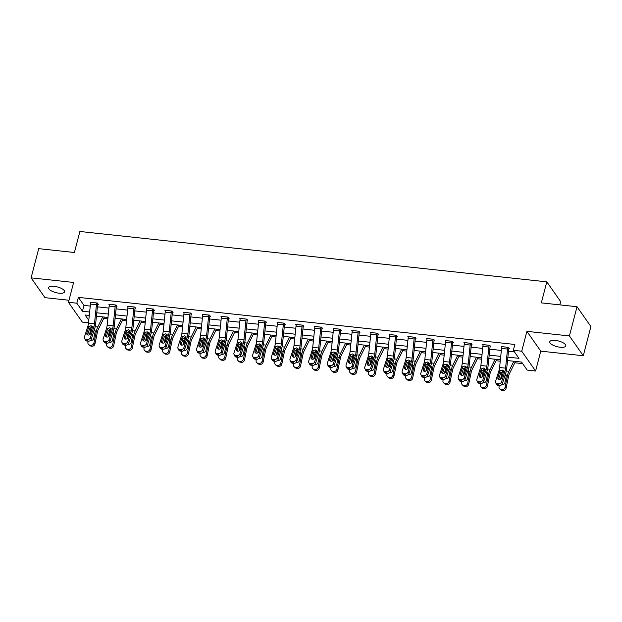 <?xml version="1.0" encoding="UTF-8"?>
<svg xmlns="http://www.w3.org/2000/svg" width="622" height="622" viewBox="0 0 622 622"><rect width="100%" height="100%" fill="white"/><g stroke="black" fill="none" stroke-linecap="round" stroke-linejoin="round"><path stroke-width="0.93" d="M59.004 293.187A8.265 2.939 -165.4 0 0 64.602 291.85A8.265 2.939 -165.4 0 0 54.207 286.338A8.265 2.939 -165.4 0 0 48.609 287.683A8.265 2.939 -165.4 0 0 59.004 293.187M560.189 347.255A8.265 2.939 -165.4 0 0 565.787 345.918A8.265 2.939 -165.4 0 0 555.384 340.405A8.265 2.939 -165.4 0 0 549.786 341.75A8.265 2.939 -165.4 0 0 560.189 347.255M88.518 322.779L82.329 322.11L68.451 302.308L76.833 303.209L82.462 311.241L89.638 312.019M559.839 304.873L560.679 301.654L546.808 281.844L79.88 231.477L74.407 252.501L38.712 248.652L31.1 277.863L44.978 297.666L68.988 300.255M546.808 281.844L541.327 302.875L577.022 306.724L590.9 326.534L583.288 355.737L569.418 335.934L526.888 331.347L521.718 351.205L535.596 371.015L527.207 370.106L521.586 362.082L507.529 360.566M526.888 331.347L540.767 351.15L583.288 355.737M540.767 351.15L535.596 371.015M103.719 318.417L107.824 318.861M122.402 320.431L126.507 320.874M141.085 322.445L145.198 322.888M159.776 324.466L163.881 324.909M178.46 326.48L182.573 326.923M197.151 328.494L201.256 328.937M215.834 330.507L219.947 330.951M234.517 332.529L238.63 332.972M253.208 334.543L257.314 334.986M271.892 336.556L276.005 337M290.583 338.578L294.688 339.021M309.266 340.592L313.379 341.035M327.957 342.605L332.062 343.049M346.641 344.619L350.746 345.062M365.324 346.641L369.437 347.084M384.015 348.654L388.12 349.097M402.698 350.668L406.811 351.111M421.389 352.682L425.495 353.125M440.073 354.703L444.178 355.146M458.756 356.717L462.869 357.16M477.447 358.731L481.552 359.174M496.131 360.752L500.243 361.195M514.822 362.766L522.659 363.613M577.022 306.724L569.418 335.934M507.886 357.137L518.958 358.334L513.337 350.303L514.853 344.464L78.356 297.37L83.986 305.402L90.252 306.078M97.397 306.848L108.936 308.092M116.089 308.862L127.627 310.106M134.772 310.883L146.31 312.127M153.455 312.897L165.001 314.141M172.146 314.911L183.684 316.155M190.83 316.925L202.375 318.176M209.521 318.946L221.059 320.19M228.204 320.96L239.742 322.204M246.887 322.973L258.433 324.217M265.578 324.987L277.117 326.239M284.262 327.009L295.808 328.253M302.953 329.022L314.491 330.266M321.636 331.036L333.174 332.28M340.327 333.058L351.865 334.302M359.011 335.071L370.549 336.315M377.694 337.085L389.24 338.329M396.385 339.099L407.923 340.351M415.068 341.12L426.606 342.364M433.759 343.134L445.298 344.378M452.443 345.148L463.981 346.392M471.126 347.169L482.672 348.413M489.817 349.183L501.355 350.427M508.501 351.197L514.41 351.834M508.812 348.631L509.41 348.701L508.469 347.356L501.285 346.586L501.744 347.239M490.12 346.617L490.719 346.679L489.786 345.342L482.594 344.565L483.061 345.226M471.437 344.604L472.036 344.666L471.095 343.328L463.911 342.551L464.37 343.212M452.746 342.582L453.345 342.652L452.412 341.315L445.228 340.537L445.686 341.198M434.063 340.568L434.661 340.631L433.721 339.293L426.536 338.523L426.995 339.177M414.439 337.217L414.431 337.241A4.517 1.625 96.2 0 0 414.12 338.99L412.145 358.078A6.461 2.325 -83.8 0 1 411.492 361.289L408.125 371.832L408.957 373.527L412.324 362.984A9.688 3.491 -83.8 0 0 413.303 358.163L415.278 339.076A1.291 0.466 96.2 0 1 415.372 338.578L415.978 338.617L415.037 337.279L407.853 336.502L408.312 337.163M396.688 336.541L397.287 336.603L396.354 335.266L389.162 334.488L389.629 335.149M378.005 334.519L378.604 334.589L377.663 333.252L370.479 332.475L370.937 333.128M359.314 332.506L359.913 332.568L358.98 331.231L351.788 330.461L352.254 331.114M340.631 330.492L341.229 330.554L340.288 329.217L333.104 328.439L333.563 329.1M321.947 328.47L322.546 328.54L321.605 327.203L314.421 326.426L314.88 327.086M302.323 325.119L302.315 325.143A4.517 1.625 96.2 0 0 302.004 326.892L300.022 345.98A6.461 2.325 -83.8 0 1 299.369 349.199L296.002 359.734L296.842 361.429L300.208 350.886A9.688 3.491 -83.8 0 0 301.188 346.065L303.163 326.985A1.291 0.466 96.2 0 1 303.248 326.48L303.855 326.527L302.922 325.182L295.73 324.412L296.189 325.065M283.632 323.106L283.624 323.129A4.517 1.625 96.2 0 0 283.313 324.878L281.338 343.966A6.461 2.325 -83.8 0 1 280.685 347.177L277.319 357.72L278.151 359.415L281.517 348.872A9.688 3.491 -83.8 0 0 282.497 344.052L284.472 324.964A1.291 0.466 96.2 0 1 284.565 324.466L285.171 324.505L284.231 323.168L277.047 322.39L277.505 323.051M265.882 322.429L266.48 322.491L265.547 321.154L258.355 320.377L258.822 321.038M247.198 320.408L247.797 320.478L246.856 319.14L239.672 318.363L240.131 319.016M228.515 318.394L229.114 318.456L228.173 317.119L220.989 316.349L221.448 317.002M209.824 316.38L210.423 316.442L209.49 315.105L202.298 314.328L202.756 314.989M190.2 313.022L190.192 313.045A4.517 1.625 96.2 0 0 189.881 314.802L187.906 333.89A6.461 2.325 -83.8 0 1 187.253 337.101L183.887 347.636L184.718 349.331L188.085 338.796A9.688 3.491 -83.8 0 0 189.065 333.975L191.04 314.887A1.291 0.466 96.2 0 1 191.133 314.39L191.739 314.429L190.798 313.091L183.614 312.314L184.073 312.975M171.516 311.008L171.509 311.031A4.517 1.625 96.2 0 0 171.198 312.78L169.215 331.868A6.461 2.325 -83.8 0 1 168.57 335.087L165.195 345.622L166.035 347.317L169.402 336.774A9.688 3.491 -83.8 0 0 170.381 331.954L172.356 312.874A1.291 0.466 96.2 0 1 172.442 312.368L173.048 312.415L172.115 311.07L164.923 310.3L165.39 310.953M152.825 308.994L152.818 309.017A4.517 1.625 96.2 0 0 152.507 310.767L150.532 329.854A6.461 2.325 -83.8 0 1 149.879 333.065L146.512 343.608L147.344 345.303L150.718 334.76A9.688 3.491 -83.8 0 0 151.69 329.94L153.673 310.852A1.291 0.466 96.2 0 1 153.758 310.355L154.365 310.394L153.424 309.056L146.24 308.279L146.699 308.94M135.075 308.318L135.674 308.38L134.741 307.043L127.549 306.265L128.015 306.926M116.392 306.296L116.99 306.366L116.05 305.029L108.866 304.251L109.324 304.904M97.708 304.282L98.307 304.345L97.366 303.007L90.182 302.238L90.641 302.891M68.451 302.308L73.621 282.45L31.1 277.863M78.356 297.37L76.833 303.209M513.337 350.303L521.718 351.205M89.28 315.44L85.09 314.989L88.783 320.268M500.383 359.788L488.845 358.544M481.7 357.774L470.162 356.53M463.017 355.761L451.471 354.517M444.326 353.747L432.788 352.495M425.642 351.725L414.096 350.481M406.951 349.712L395.413 348.468M388.268 347.698L376.73 346.454M369.577 345.676L358.039 344.433M350.894 343.663L339.355 342.419M332.21 341.649L320.664 340.405M313.519 339.635L301.981 338.391M294.836 337.614L283.298 336.37M276.145 335.6L264.607 334.356M257.461 333.586L245.923 332.342M238.778 331.573L227.232 330.321M220.087 329.551L208.549 328.307M201.404 327.537L189.858 326.293M182.713 325.524L171.174 324.28M164.029 323.502L152.491 322.258M145.346 321.488L133.8 320.244M126.655 319.475L115.117 318.231M107.971 317.461L96.426 316.209M96.783 312.788L108.321 314.032M115.467 314.802L127.012 316.046M134.158 316.816L145.696 318.067M152.841 318.837L164.387 320.081M171.532 320.851L183.07 322.095M190.215 322.865L201.753 324.109M208.906 324.886L220.445 326.13M227.59 326.9L239.128 328.144M246.273 328.914L257.819 330.158M264.964 330.927L276.502 332.179M283.648 332.949L295.186 334.193M302.339 334.963L313.877 336.207M321.022 336.976L332.56 338.22M339.705 338.998L351.251 340.242M358.396 341.012L369.935 342.255M377.08 343.025L388.626 344.269M395.771 345.039L407.309 346.283M414.454 347.06L425.992 348.304M433.137 349.074L444.683 350.318M451.829 351.088L463.367 352.332M470.512 353.102L482.058 354.353M489.203 355.123L500.741 356.367M83.986 305.402L82.462 311.241M501.884 346.648L507.863 347.317A4.517 1.625 96.2 0 0 507.552 349.066L505.577 368.154A6.461 2.325 -83.8 0 1 504.924 371.373L501.557 381.908L502.389 383.603A2.581 2.091 153.8 0 1 499.295 385.531L498.463 383.836A2.581 2.091 -26.2 0 0 501.557 381.908M508.959 348.056L508.804 348.654A1.291 0.466 96.2 0 0 508.71 349.16L506.736 368.24A9.688 3.491 -83.8 0 1 505.756 373.06L502.389 383.603M501.876 346.672A4.517 1.625 96.2 0 0 501.565 348.421L499.59 367.509A6.461 2.325 -83.8 0 1 498.937 370.72L495.571 381.263A2.581 2.091 -26.2 0 0 495.648 382.662A2.581 2.091 -26.2 0 0 497.266 383.704L498.463 383.836M503.182 371.241L500.741 372.866L499.754 371.653L497.903 377.445L498.735 379.14L500.741 372.866M497.266 383.704L498.098 385.399L499.295 385.531M498.098 385.399A2.581 2.091 153.8 0 1 496.48 384.357L495.648 382.662M499.754 371.653L500.228 370.86L502.211 370.043L503.633 371.233L501.736 377.865A2.068 1.679 153.8 0 1 499.256 379.404A2.068 1.679 153.8 0 1 497.965 378.573A2.068 1.679 153.8 0 1 497.903 377.445M503.346 370.642L503.633 371.233L504.924 371.373M502.599 371.264A9.688 3.491 96.2 0 0 501.503 374.887L500.624 379.125M499.287 385.531L499.038 386.721A2.581 2.325 -46.8 0 0 500.928 389.434L501.954 390.398A2.581 2.325 133.2 0 1 500.694 389.831L499.668 388.867M507.847 360.597L507.443 361.405M513.834 361.242L508.874 371.295A9.688 3.491 96.2 0 0 507.49 375.532L505.033 387.374L506.059 388.33A2.581 2.325 133.2 0 1 503.151 390.523L501.954 390.398M515.482 361.421L509.441 373.666A6.461 2.325 96.2 0 0 508.516 376.497L506.059 388.33M505.507 373.845L506.378 375.416L504.87 382.841A2.068 1.858 133.2 0 1 501.938 384.419M503.151 390.523L502.125 389.566L500.928 389.434M502.125 389.566A2.581 2.325 -46.8 0 0 505.033 387.374M502.452 375.61L502.615 375.012L501.503 374.887M506.378 375.307L505.08 375.183M489.187 345.28L489.18 345.303A4.517 1.625 96.2 0 0 488.869 347.053L486.886 366.14A6.461 2.325 -83.8 0 1 486.241 369.351L482.866 379.894L483.706 381.589A2.581 2.091 153.8 0 1 480.612 383.51L480.355 384.707A2.581 2.325 -46.8 0 0 482.244 387.42L483.263 388.377A2.581 2.325 133.2 0 1 482.011 387.809L480.985 386.853M490.276 346.042L490.12 346.641A1.291 0.466 96.2 0 0 490.027 347.138L488.052 366.226A9.688 3.491 -83.8 0 1 487.073 371.046L483.706 381.589M483.193 344.635L483.193 344.658A4.517 1.625 96.2 0 0 482.874 346.407L480.899 365.495A6.461 2.325 -83.8 0 1 480.246 368.706L476.88 379.249A2.581 2.091 -26.2 0 0 476.957 380.648A2.581 2.091 -26.2 0 0 478.582 381.69L479.78 381.822A2.581 2.091 -26.2 0 0 482.866 379.894M484.491 369.227L482.058 370.844L481.07 369.639L479.212 375.431L480.052 377.126L482.058 370.844M478.582 381.69L479.414 383.385L480.612 383.51L479.78 381.822M479.414 383.385A2.581 2.091 153.8 0 1 477.797 382.343L476.957 380.648M481.07 369.639L481.537 368.846L483.519 368.03L484.95 369.211L483.045 375.843A2.068 1.679 153.8 0 1 480.573 377.383A2.068 1.679 153.8 0 1 479.274 376.551A2.068 1.679 153.8 0 1 479.212 375.431M484.662 368.628L484.95 369.211L486.241 369.351M470.496 343.266L470.489 343.29A4.517 1.625 96.2 0 0 470.178 345.039L468.203 364.127A6.461 2.325 -83.8 0 1 467.55 367.338L464.183 377.881L465.015 379.568A2.581 2.091 153.8 0 1 461.928 381.496L461.672 382.693A2.581 2.325 -46.8 0 0 463.553 385.407L464.58 386.363A2.581 2.325 133.2 0 1 463.32 385.796L462.294 384.831M471.585 344.028L471.429 344.627A1.291 0.466 96.2 0 0 471.344 345.124L469.361 364.212A9.688 3.491 -83.8 0 1 468.389 369.033L465.015 379.568M464.51 342.621L464.502 342.644A4.517 1.625 96.2 0 0 464.191 344.394L462.216 363.481A6.461 2.325 -83.8 0 1 461.563 366.692L458.196 377.235A2.581 2.091 -26.2 0 0 458.274 378.635A2.581 2.091 -26.2 0 0 459.891 379.677L461.089 379.801A2.581 2.091 -26.2 0 0 464.183 377.881M465.808 367.205L463.367 368.83L462.379 367.618L460.529 373.418L461.361 375.113L463.367 368.83M459.891 379.677L460.723 381.364L461.928 381.496L461.089 379.801M460.723 381.364A2.581 2.091 153.8 0 1 459.106 380.322L458.274 378.635M462.379 367.618L462.854 366.832L464.836 366.016L466.259 367.198L464.362 373.83A2.068 1.679 153.8 0 1 461.889 375.369A2.068 1.679 153.8 0 1 460.591 374.537A2.068 1.679 153.8 0 1 460.529 373.418M465.971 366.615L466.259 367.198L467.55 367.338M483.916 369.25A9.688 3.491 96.2 0 0 482.812 372.873L481.933 377.111M489.156 358.583L488.76 359.392M495.151 359.228L490.19 369.281A9.688 3.491 96.2 0 0 488.806 373.519L486.342 385.352L487.368 386.316A2.581 2.325 133.2 0 1 484.468 388.509L483.263 388.377M496.799 359.407L490.75 371.653A6.461 2.325 96.2 0 0 489.833 374.483L487.368 386.316M486.824 371.832L487.695 373.402L486.186 380.827A2.068 1.858 133.2 0 1 483.255 382.406M484.468 388.509L483.442 387.545L482.244 387.42M483.442 387.545A2.581 2.325 -46.8 0 0 486.342 385.352M483.768 373.597L483.924 372.99L482.812 372.873M487.695 373.293L486.396 373.161M465.233 367.229A9.688 3.491 96.2 0 0 464.129 370.86L463.25 375.097M470.473 356.562L470.069 357.37M476.46 357.207L471.499 367.26A9.688 3.491 96.2 0 0 470.115 371.505L467.658 383.339L468.685 384.303A2.581 2.325 133.2 0 1 465.777 386.495L464.58 386.363M478.108 357.386L472.067 369.639A6.461 2.325 96.2 0 0 471.142 372.461L468.685 384.303M468.133 369.81L469.004 371.381L467.495 378.806A2.068 1.858 133.2 0 1 464.572 380.384M465.777 386.495L464.751 385.531L463.553 385.407M464.751 385.531A2.581 2.325 -46.8 0 0 467.658 383.339M465.085 371.575L465.24 370.976L464.129 370.86M469.004 371.28L467.713 371.147M451.813 341.245L451.805 341.268A4.517 1.625 96.2 0 0 451.494 343.025L449.519 362.105A6.461 2.325 -83.8 0 1 448.866 365.324L445.5 375.859L446.332 377.554A2.581 2.091 153.8 0 1 443.237 379.482L442.405 377.787A2.581 2.091 -26.2 0 0 445.5 375.859M452.902 342.007L452.746 342.605A1.291 0.466 96.2 0 0 452.653 343.111L450.678 362.198A9.688 3.491 -83.8 0 1 449.698 367.019L446.332 377.554M445.826 340.599L445.818 340.623A4.517 1.625 96.2 0 0 445.507 342.38L443.525 361.46A6.461 2.325 -83.8 0 1 442.872 364.679L439.505 375.214A2.581 2.091 -26.2 0 0 439.583 376.613A2.581 2.091 -26.2 0 0 441.208 377.655L442.405 377.787M447.125 365.192L444.683 366.817L443.696 365.604L441.845 371.404L442.677 373.091L444.683 366.817M441.208 377.655L442.04 379.35L443.237 379.482M442.04 379.35A2.581 2.091 153.8 0 1 440.423 378.308L439.583 376.613M443.696 365.604L444.162 364.819L446.145 364.002L447.576 365.184L445.679 371.816A2.068 1.679 153.8 0 1 443.198 373.355A2.068 1.679 153.8 0 1 441.908 372.524A2.068 1.679 153.8 0 1 441.845 371.404M447.288 364.593L447.576 365.184L448.866 365.324M433.122 339.231L433.122 339.254A4.517 1.625 96.2 0 0 432.811 341.004L430.828 360.091A6.461 2.325 -83.8 0 1 430.175 363.302L426.809 373.845L427.648 375.54A2.581 2.091 153.8 0 1 424.554 377.468L424.297 378.658A2.581 2.325 -46.8 0 0 426.179 381.372L427.205 382.336A2.581 2.325 133.2 0 1 425.953 381.768L424.927 380.804M434.21 339.993L434.055 340.592A1.291 0.466 96.2 0 0 433.969 341.097L431.987 360.177A9.688 3.491 -83.8 0 1 431.015 364.997L427.648 375.54M433.122 339.254L427.127 338.609A4.517 1.625 96.2 0 0 426.816 340.358L424.842 359.446A6.461 2.325 -83.8 0 1 424.188 362.657L420.822 373.2A2.581 2.091 -26.2 0 0 420.9 374.599A2.581 2.091 -26.2 0 0 422.517 375.641L423.714 375.774A2.581 2.091 -26.2 0 0 426.809 373.845M428.434 363.178L426 364.803L425.005 363.59L423.154 369.382L423.986 371.077L426 364.803M422.517 375.641L423.357 377.336L424.554 377.468L423.714 375.774M423.357 377.336A2.581 2.091 153.8 0 1 421.732 376.294L420.9 374.599M425.005 363.59L425.479 362.797L427.462 361.981L428.885 363.17L426.987 369.795A2.068 1.679 153.8 0 1 424.515 371.342A2.068 1.679 153.8 0 1 423.217 370.502A2.068 1.679 153.8 0 1 423.154 369.382M428.597 362.579L428.885 363.17L430.175 363.302M415.372 338.578L415.527 337.979M414.431 337.241L408.444 336.595A4.517 1.625 96.2 0 0 408.133 338.345L406.15 357.432A6.461 2.325 -83.8 0 1 405.505 360.643L402.131 371.186A2.581 2.091 -26.2 0 0 402.216 372.586A2.581 2.091 -26.2 0 0 403.833 373.628L405.031 373.752A2.581 2.091 -26.2 0 0 408.125 371.832M409.75 361.164L407.309 362.781L406.322 361.569L404.471 367.369L405.303 369.064L407.309 362.781M403.833 373.628L404.665 375.323L405.863 375.447L405.606 376.644A2.581 2.325 -46.8 0 0 407.496 379.358L408.522 380.314A2.581 2.325 133.2 0 1 407.262 379.747L406.236 378.79M404.665 375.323A2.581 2.091 153.8 0 1 403.048 374.281L402.216 372.586M408.957 373.527A2.581 2.091 153.8 0 1 405.863 375.447L405.031 373.752M406.322 361.569L406.796 360.783L408.778 359.967L410.201 361.149L408.304 367.781A2.068 1.679 153.8 0 1 405.824 369.32A2.068 1.679 153.8 0 1 404.533 368.488A2.068 1.679 153.8 0 1 404.471 367.369M409.914 360.566L410.201 361.149L411.492 361.289M446.542 365.215A9.688 3.491 96.2 0 0 445.445 368.838L444.559 373.076M443.229 379.482L442.981 380.68A2.581 2.325 -46.8 0 0 444.87 383.385L445.896 384.349A2.581 2.325 133.2 0 1 444.637 383.782L443.61 382.818M451.782 354.548L451.385 355.356M457.776 355.193L452.816 365.246A9.688 3.491 96.2 0 0 451.432 369.491L448.967 381.325L449.994 382.281A2.581 2.325 133.2 0 1 447.094 384.482L445.896 384.349M459.425 355.372L453.376 367.618A6.461 2.325 96.2 0 0 452.458 370.448L449.994 382.281M449.449 367.796L450.32 369.367L448.812 376.792A2.068 1.858 133.2 0 1 445.881 378.37M447.094 384.482L446.067 383.517L444.87 383.385M446.067 383.517A2.581 2.325 -46.8 0 0 448.967 381.325M446.394 369.561L446.557 368.963L445.445 368.838M450.32 369.266L449.022 369.134M427.858 363.201A9.688 3.491 96.2 0 0 426.754 366.825L425.876 371.062M433.099 352.534L432.702 353.343M439.085 353.179L434.125 363.232A9.688 3.491 96.2 0 0 432.749 367.47L430.284 379.303L431.31 380.267A2.581 2.325 133.2 0 1 428.402 382.46L427.205 382.336M440.734 353.358L434.692 365.604A6.461 2.325 96.2 0 0 433.767 368.434L431.31 380.267M430.766 365.783L431.637 367.353L430.121 374.778A2.068 1.858 133.2 0 1 427.197 376.357M428.402 382.46L427.376 381.504L426.179 381.372M427.376 381.504A2.581 2.325 -46.8 0 0 430.284 379.303M427.711 367.548L427.866 366.949L426.754 366.825M431.637 367.244L430.338 367.112M409.167 361.188A9.688 3.491 96.2 0 0 408.071 364.811L407.185 369.048M414.415 350.52L414.011 351.329M420.402 351.166L415.442 361.211A9.688 3.491 96.2 0 0 414.058 365.456L411.601 377.29L412.627 378.254A2.581 2.325 133.2 0 1 409.719 380.446L408.522 380.314M422.05 351.337L416.009 363.59A6.461 2.325 96.2 0 0 415.084 366.42L412.627 378.254M412.075 363.769L412.946 365.339L411.437 372.757A2.068 1.858 133.2 0 1 408.506 374.343M409.719 380.446L408.693 379.482L407.496 379.358M408.693 379.482A2.581 2.325 -46.8 0 0 411.601 377.29M409.019 365.526L409.183 364.927L408.071 364.811M412.946 365.231L411.647 365.098M395.755 335.196L395.748 335.219A4.517 1.625 96.2 0 0 395.437 336.976L393.454 356.064A6.461 2.325 -83.8 0 1 392.809 359.275L389.434 369.81L390.274 371.505A2.581 2.091 153.8 0 1 387.179 373.433L386.348 371.738A2.581 2.091 -26.2 0 0 389.434 369.81M396.844 335.966L396.68 336.564A1.291 0.466 96.2 0 0 396.595 337.062L394.62 356.149A9.688 3.491 -83.8 0 1 393.64 360.97L390.274 371.505M395.748 335.219L389.761 334.574A4.517 1.625 96.2 0 0 389.442 336.331L387.467 355.419A6.461 2.325 -83.8 0 1 386.814 358.63L383.447 369.165A2.581 2.091 -26.2 0 0 383.525 370.572A2.581 2.091 -26.2 0 0 385.142 371.614L386.348 371.738M391.059 359.143L388.626 360.768L387.638 359.555L385.78 365.355L386.62 367.05L388.626 360.768M385.142 371.614L385.982 373.301L387.179 373.433M385.982 373.301A2.581 2.091 153.8 0 1 384.365 372.259L383.525 370.572M387.638 359.555L388.105 358.77L390.087 357.953L391.518 359.135L389.613 365.767A2.068 1.679 153.8 0 1 387.141 367.307A2.068 1.679 153.8 0 1 385.842 366.475A2.068 1.679 153.8 0 1 385.78 365.355M391.222 358.544L391.518 359.135L392.809 359.275M390.484 359.166A9.688 3.491 96.2 0 0 389.38 362.797L388.501 367.034M387.172 373.433L386.923 374.631A2.581 2.325 -46.8 0 0 388.804 377.336L389.831 378.3A2.581 2.325 133.2 0 1 388.579 377.733L387.553 376.769M395.724 348.499L395.328 349.307M401.711 349.144L396.758 359.197A9.688 3.491 96.2 0 0 395.374 363.442L392.91 375.276L393.936 376.24A2.581 2.325 133.2 0 1 391.028 378.433L389.831 378.3M403.367 349.323L397.318 361.576A6.461 2.325 96.2 0 0 396.401 364.399L393.936 376.24M393.392 361.747L394.262 363.318L392.754 370.743A2.068 1.858 133.2 0 1 389.823 372.321M391.028 378.433L390.01 377.468L388.804 377.336M390.01 377.468A2.581 2.325 -46.8 0 0 392.91 375.276M390.336 363.512L390.492 362.914L389.38 362.797M394.262 363.217L392.964 363.085M371.077 332.537L377.056 333.205A4.517 1.625 96.2 0 0 376.745 334.963L374.771 354.042A6.461 2.325 -83.8 0 1 374.117 357.261L370.751 367.796L371.583 369.491A2.581 2.091 153.8 0 1 368.488 371.42L368.24 372.609A2.581 2.325 -46.8 0 0 370.121 375.323L371.147 376.287A2.581 2.325 133.2 0 1 369.888 375.719L368.862 374.755M378.153 333.944L377.997 334.543A1.291 0.466 96.2 0 0 377.912 335.048L375.929 354.136A9.688 3.491 -83.8 0 1 374.957 358.948L371.583 369.491M371.07 332.56A4.517 1.625 96.2 0 0 370.759 334.309L368.784 353.397A6.461 2.325 -83.8 0 1 368.131 356.616L364.764 367.151A2.581 2.091 -26.2 0 0 364.842 368.551A2.581 2.091 -26.2 0 0 366.459 369.592L367.656 369.725A2.581 2.091 -26.2 0 0 370.751 367.796M372.376 357.129L369.935 358.754L368.947 357.541L367.097 363.334L367.929 365.028L369.935 358.754M366.459 369.592L367.291 371.287L368.488 371.42L367.656 369.725M367.291 371.287A2.581 2.091 153.8 0 1 365.674 370.245L364.842 368.551M368.947 357.541L369.421 356.748L371.404 355.94L372.827 357.121L370.93 363.753A2.068 1.679 153.8 0 1 368.457 365.293A2.068 1.679 153.8 0 1 367.159 364.461A2.068 1.679 153.8 0 1 367.097 363.334M372.539 356.53L372.827 357.121L374.117 357.261M371.793 357.152A9.688 3.491 96.2 0 0 370.696 360.776L369.818 365.013M377.041 346.485L376.637 347.294M383.028 347.13L378.067 357.183A9.688 3.491 96.2 0 0 376.683 361.421L374.226 373.262L375.253 374.219A2.581 2.325 133.2 0 1 372.345 376.411L371.147 376.287M384.676 347.309L378.635 359.555A6.461 2.325 96.2 0 0 377.709 362.385L375.253 374.219M374.701 359.734L375.571 361.304L374.063 368.729A2.068 1.858 133.2 0 1 371.14 370.308M372.345 376.411L371.318 375.455L370.121 375.323M371.318 375.455A2.581 2.325 -46.8 0 0 374.226 373.262M371.645 361.499L371.808 360.9L370.696 360.776M375.571 361.195L374.281 361.071M352.386 330.523L358.373 331.192A4.517 1.625 96.2 0 0 358.062 332.941L356.087 352.029A6.461 2.325 -83.8 0 1 355.434 355.24L352.068 365.783L352.899 367.478A2.581 2.091 153.8 0 1 349.805 369.398L349.548 370.595A2.581 2.325 -46.8 0 0 351.438 373.309L352.464 374.273A2.581 2.325 133.2 0 1 351.205 373.698L350.178 372.741M359.469 331.93L359.314 332.529A1.291 0.466 96.2 0 0 359.221 333.027L357.246 352.114A9.688 3.491 -83.8 0 1 356.266 356.935L352.899 367.478M352.386 330.546A4.517 1.625 96.2 0 0 352.075 332.296L350.093 351.383A6.461 2.325 -83.8 0 1 349.44 354.594L346.073 365.137A2.581 2.091 -26.2 0 0 346.151 366.537A2.581 2.091 -26.2 0 0 347.776 367.579L348.973 367.711A2.581 2.091 -26.2 0 0 352.068 365.783M353.685 355.115L351.251 356.733L350.264 355.527L348.406 361.32L349.245 363.015L351.251 356.733M347.776 367.579L348.608 369.274L349.805 369.398L348.973 367.711M348.608 369.274A2.581 2.091 153.8 0 1 346.99 368.232L346.151 366.537M350.264 355.527L350.73 354.734L352.713 353.918L354.143 355.1L352.239 361.732A2.068 1.679 153.8 0 1 349.766 363.271A2.068 1.679 153.8 0 1 348.475 362.439A2.068 1.679 153.8 0 1 348.406 361.32M353.856 354.517L354.143 355.1L355.434 355.24M353.109 355.139A9.688 3.491 96.2 0 0 352.013 358.762L351.127 362.999M358.35 344.471L357.953 345.28M364.344 345.117L359.384 355.17A9.688 3.491 96.2 0 0 358 359.407L355.535 371.241L356.562 372.205A2.581 2.325 133.2 0 1 353.661 374.397L352.464 374.273M365.993 345.296L359.944 357.541A6.461 2.325 96.2 0 0 359.026 360.371L356.562 372.205M356.017 357.72L356.888 359.291L355.38 366.716A2.068 1.858 133.2 0 1 352.449 368.294M353.661 374.397L352.635 373.433L351.438 373.309M352.635 373.433A2.581 2.325 -46.8 0 0 355.535 371.241M352.962 359.485L353.125 358.878L352.013 358.762M356.888 359.182L355.59 359.049M339.69 329.155L339.69 329.178A4.517 1.625 96.2 0 0 339.371 330.927L337.396 350.015A6.461 2.325 -83.8 0 1 336.743 353.226L333.376 363.769L334.216 365.456A2.581 2.091 153.8 0 1 331.122 367.384L330.282 365.689A2.581 2.091 -26.2 0 0 333.376 363.769M340.778 329.917L340.623 330.515A1.291 0.466 96.2 0 0 340.537 331.013L338.555 350.1A9.688 3.491 -83.8 0 1 337.583 354.921L334.216 365.456M333.703 328.509L333.695 328.533A4.517 1.625 96.2 0 0 333.384 330.282L331.409 349.37A6.461 2.325 -83.8 0 1 330.756 352.581L327.39 363.124A2.581 2.091 -26.2 0 0 327.467 364.523A2.581 2.091 -26.2 0 0 329.085 365.565L330.282 365.689M335.001 353.102L332.56 354.719L331.573 353.506L329.722 359.306L330.554 361.001L332.56 354.719M329.085 365.565L329.924 367.26L331.122 367.384M329.924 367.26A2.581 2.091 153.8 0 1 328.299 366.218L327.467 364.523M331.573 353.506L332.047 352.721L334.03 351.904L335.452 353.086L333.555 359.718A2.068 1.679 153.8 0 1 331.083 361.258A2.068 1.679 153.8 0 1 329.784 360.426A2.068 1.679 153.8 0 1 329.722 359.306M335.165 352.503L335.452 353.086L336.743 353.226M334.426 353.117A9.688 3.491 96.2 0 0 333.322 356.748L332.443 360.985M331.114 367.384L330.865 368.582A2.581 2.325 -46.8 0 0 332.747 371.295L333.773 372.251A2.581 2.325 133.2 0 1 332.513 371.684L331.495 370.728M339.666 342.45L339.27 343.258M345.653 343.095L340.693 353.148A9.688 3.491 96.2 0 0 339.309 357.393L336.852 369.227L337.878 370.191A2.581 2.325 133.2 0 1 334.97 372.384L333.773 372.251M347.301 343.274L341.26 355.527A6.461 2.325 96.2 0 0 340.335 358.358L337.878 370.191M337.334 355.698L338.197 357.269L336.689 364.694A2.068 1.858 133.2 0 1 333.765 366.272M334.97 372.384L333.944 371.42L332.747 371.295M333.944 371.42A2.581 2.325 -46.8 0 0 336.852 369.227M334.278 357.463L334.434 356.865L333.322 356.748M338.205 357.168L336.906 357.036M321.006 327.133L320.999 327.156A4.517 1.625 96.2 0 0 320.688 328.914L318.713 347.993A6.461 2.325 -83.8 0 1 318.06 351.212L314.693 361.747L315.525 363.442A2.581 2.091 153.8 0 1 312.431 365.371L312.174 366.568A2.581 2.325 -46.8 0 0 314.063 369.274L315.09 370.238A2.581 2.325 133.2 0 1 313.83 369.67L312.804 368.706M322.095 327.895L321.939 328.494A1.291 0.466 96.2 0 0 321.846 328.999L319.871 348.087A9.688 3.491 -83.8 0 1 318.892 352.907L315.525 363.442M315.02 326.488L315.012 326.511A4.517 1.625 96.2 0 0 314.701 328.268L312.718 347.348A6.461 2.325 -83.8 0 1 312.073 350.567L308.699 361.102A2.581 2.091 -26.2 0 0 308.784 362.502A2.581 2.091 -26.2 0 0 310.401 363.543L311.599 363.676A2.581 2.091 -26.2 0 0 314.693 361.747M316.318 351.08L313.877 352.705L312.889 351.492L311.039 357.292L311.871 358.98L313.877 352.705M310.401 363.543L311.233 365.238L312.431 365.371L311.599 363.676M311.233 365.238A2.581 2.091 153.8 0 1 309.616 364.197L308.784 362.502M312.889 351.492L313.364 350.707L315.338 349.891L316.769 351.072L314.872 357.704A2.068 1.679 153.8 0 1 312.392 359.244A2.068 1.679 153.8 0 1 311.101 358.412A2.068 1.679 153.8 0 1 311.039 357.292M316.481 350.481L316.769 351.072L318.06 351.212M315.735 351.103A9.688 3.491 96.2 0 0 314.639 354.727L313.752 358.972M320.975 340.436L320.579 341.245M326.97 341.081L322.009 351.135A9.688 3.491 96.2 0 0 320.625 355.38L318.169 367.213L319.195 368.17A2.581 2.325 133.2 0 1 316.287 370.37L315.09 370.238M328.618 341.26L322.577 353.514A6.461 2.325 96.2 0 0 321.652 356.336L319.195 368.17M318.643 353.685L319.514 355.255L318.005 362.68A2.068 1.858 133.2 0 1 315.074 364.259M316.287 370.37L315.261 369.406L314.063 369.274M315.261 369.406A2.581 2.325 -46.8 0 0 318.169 367.213M315.587 355.45L315.751 354.851L314.639 354.727M319.514 355.154L318.215 355.022M303.248 326.48L303.404 325.881M296.329 324.474L296.321 324.497A4.517 1.625 96.2 0 0 296.01 326.247L294.035 345.334A6.461 2.325 -83.8 0 1 293.382 348.545L290.015 359.088A2.581 2.091 -26.2 0 0 290.093 360.488A2.581 2.091 -26.2 0 0 291.71 361.53L292.908 361.662A2.581 2.091 -26.2 0 0 296.002 359.734M297.627 349.066L295.193 350.691L294.198 349.478L292.348 355.271L293.187 356.966L295.193 350.691M291.71 361.53L292.55 363.225L293.747 363.357L293.491 364.546A2.581 2.325 -46.8 0 0 295.372 367.26L296.399 368.224A2.581 2.325 133.2 0 1 295.147 367.656L294.12 366.692M292.55 363.225A2.581 2.091 153.8 0 1 290.933 362.183L290.093 360.488M296.842 361.429A2.581 2.091 153.8 0 1 293.747 363.357L292.908 361.662M294.198 349.478L294.673 348.685L296.655 347.869L298.086 349.059L296.181 355.691A2.068 1.679 153.8 0 1 293.708 357.23A2.068 1.679 153.8 0 1 292.41 356.39A2.068 1.679 153.8 0 1 292.348 355.271M297.79 348.468L298.086 349.059L299.369 349.199M297.052 349.09A9.688 3.491 96.2 0 0 295.948 352.713L295.069 356.95M302.292 338.422L301.895 339.231M308.279 339.068L303.318 349.121A9.688 3.491 96.2 0 0 301.942 353.358L299.477 365.192L300.504 366.156A2.581 2.325 133.2 0 1 297.596 368.348L296.399 368.224M309.927 339.247L303.886 351.492A6.461 2.325 96.2 0 0 302.968 354.322L300.504 366.156M299.959 351.671L300.83 353.242L299.322 360.667A2.068 1.858 133.2 0 1 296.391 362.245M297.596 368.348L296.57 367.392L295.372 367.26M296.57 367.392A2.581 2.325 -46.8 0 0 299.477 365.192M296.904 353.436L297.059 352.837L295.948 352.713M300.83 353.133L299.532 353.008M284.565 324.466L284.72 323.868M283.624 323.129L277.637 322.484A4.517 1.625 96.2 0 0 277.326 324.233L275.352 343.321A6.461 2.325 -83.8 0 1 274.699 346.532L271.332 357.075A2.581 2.091 -26.2 0 0 271.41 358.474A2.581 2.091 -26.2 0 0 273.027 359.516L274.224 359.64A2.581 2.091 -26.2 0 0 277.319 357.72M278.944 347.053L276.502 348.67L275.515 347.457L273.664 353.257L274.496 354.952L276.502 348.67M273.027 359.516L273.859 361.211L275.056 361.335L274.8 362.533A2.581 2.325 -46.8 0 0 276.689 365.246L277.715 366.202A2.581 2.325 133.2 0 1 276.456 365.635L275.429 364.679M273.859 361.211A2.581 2.091 153.8 0 1 272.242 360.169L271.41 358.474M278.151 359.415A2.581 2.091 153.8 0 1 275.056 361.335L274.224 359.64M275.515 347.457L275.989 346.672L277.972 345.855L279.395 347.037L277.498 353.669A2.068 1.679 153.8 0 1 275.025 355.209A2.068 1.679 153.8 0 1 273.727 354.377A2.068 1.679 153.8 0 1 273.664 353.257M279.107 346.454L279.395 347.037L280.685 347.177M278.361 347.076A9.688 3.491 96.2 0 0 277.264 350.699L276.386 354.937M283.609 336.409L283.204 337.217M289.595 337.054L284.635 347.099A9.688 3.491 96.2 0 0 283.251 351.344L280.794 363.178L281.82 364.142A2.581 2.325 133.2 0 1 278.913 366.335L277.715 366.202M291.244 337.233L285.203 349.478A6.461 2.325 96.2 0 0 284.277 352.309L281.82 364.142M281.268 349.657L282.139 351.228L280.631 358.645A2.068 1.858 133.2 0 1 277.7 360.231M278.913 366.335L277.886 365.371L276.689 365.246M277.886 365.371A2.581 2.325 -46.8 0 0 280.794 363.178M278.213 351.414L278.376 350.816L277.264 350.699M282.139 351.119L280.841 350.987M252.719 356.46A2.581 2.091 -26.2 0 0 254.344 357.502L255.175 359.189A2.581 2.091 153.8 0 1 253.558 358.148L252.719 356.46A2.581 2.091 -26.2 0 1 252.641 355.053L256.007 344.518A6.461 2.325 -83.8 0 0 256.661 341.307L258.635 322.219A4.517 1.625 96.2 0 1 258.954 320.462L264.941 321.115A4.517 1.625 96.2 0 0 264.63 322.865L262.647 341.952A6.461 2.325 -83.8 0 1 262.002 345.163L258.635 355.706L259.467 357.393A2.581 2.091 153.8 0 1 256.373 359.322L256.116 360.519A2.581 2.325 -46.8 0 0 258.006 363.225L259.032 364.189A2.581 2.325 133.2 0 1 257.772 363.621L256.746 362.657M266.037 321.854L265.882 322.453A1.291 0.466 96.2 0 0 265.788 322.95L263.814 342.038A9.688 3.491 -83.8 0 1 262.834 346.858L259.467 357.393M260.253 345.031L257.819 346.656L256.832 345.443L254.973 351.243L255.813 352.938L257.819 346.656M255.175 359.189L256.373 359.322L255.541 357.627A2.581 2.091 -26.2 0 0 258.635 355.706M254.344 357.502L255.541 357.627M256.832 345.443L257.298 344.658L259.281 343.842L260.711 345.023L258.806 351.655A2.068 1.679 153.8 0 1 256.334 353.195A2.068 1.679 153.8 0 1 255.043 352.363A2.068 1.679 153.8 0 1 254.973 351.243M260.424 344.433L260.711 345.023L262.002 345.163M259.677 345.055A9.688 3.491 96.2 0 0 258.573 348.685L257.695 352.923M264.918 334.387L264.521 335.196M270.912 335.033L265.952 345.086A9.688 3.491 96.2 0 0 264.568 349.331L262.103 361.164L263.129 362.128A2.581 2.325 133.2 0 1 260.229 364.321L259.032 364.189M272.56 335.211L266.511 347.465A6.461 2.325 96.2 0 0 265.594 350.287L263.129 362.128M262.585 347.636L263.456 349.206L261.948 356.631A2.068 1.858 133.2 0 1 259.016 358.21M260.229 364.321L259.203 363.357L258.006 363.225M259.203 363.357A2.581 2.325 -46.8 0 0 262.103 361.164M259.529 349.401L259.685 348.802L258.573 348.685M263.456 349.105L262.157 348.973M240.271 318.425L246.258 319.094A4.517 1.625 96.2 0 0 245.939 320.851L243.964 339.931A6.461 2.325 -83.8 0 1 243.311 343.15L239.944 353.685L240.776 355.38A2.581 2.091 153.8 0 1 237.69 357.308L237.433 358.505A2.581 2.325 -46.8 0 0 239.315 361.211L240.341 362.175A2.581 2.325 133.2 0 1 239.081 361.607L238.063 360.643M247.346 319.832L247.191 320.431A1.291 0.466 96.2 0 0 247.105 320.936L245.122 340.024A9.688 3.491 -83.8 0 1 244.151 344.845L240.776 355.38M240.263 318.448A4.517 1.625 96.2 0 0 239.952 320.198L237.977 339.285A6.461 2.325 -83.8 0 1 237.324 342.504L233.958 353.039A2.581 2.091 -26.2 0 0 234.035 354.439A2.581 2.091 -26.2 0 0 235.652 355.481L236.85 355.613A2.581 2.091 -26.2 0 0 239.944 353.685M241.569 343.017L239.128 344.642L238.14 343.43L236.29 349.222L237.122 350.917L239.128 344.642M235.652 355.481L236.492 357.176L237.69 357.308L236.85 355.613M236.492 357.176A2.581 2.091 153.8 0 1 234.867 356.134L234.035 354.439M238.14 343.43L238.615 342.636L240.597 341.828L242.02 343.01L240.123 349.642A2.068 1.679 153.8 0 1 237.651 351.181A2.068 1.679 153.8 0 1 236.352 350.349A2.068 1.679 153.8 0 1 236.29 349.222M241.733 342.419L242.02 343.01L243.311 343.15M240.994 343.041A9.688 3.491 96.2 0 0 239.89 346.664L239.011 350.901M246.234 332.373L245.83 333.182M252.221 333.019L247.261 343.072A9.688 3.491 96.2 0 0 245.877 347.309L243.42 359.151L244.446 360.107A2.581 2.325 133.2 0 1 241.538 362.299L240.341 362.175M253.869 333.198L247.828 345.443A6.461 2.325 96.2 0 0 246.903 348.273L244.446 360.107M243.894 345.622L244.765 347.193L243.256 354.618A2.068 1.858 133.2 0 1 240.333 356.196M241.538 362.299L240.512 361.343L239.315 361.211M240.512 361.343A2.581 2.325 -46.8 0 0 243.42 359.151M240.846 347.387L241.002 346.788L239.89 346.664M244.765 347.092L243.474 346.959M221.587 316.411L227.566 317.08A4.517 1.625 96.2 0 0 227.255 318.829L225.281 337.917A6.461 2.325 -83.8 0 1 224.628 341.128L221.261 351.671L222.093 353.366A2.581 2.091 153.8 0 1 218.998 355.286L218.742 356.484A2.581 2.325 -46.8 0 0 220.631 359.197L221.657 360.161A2.581 2.325 133.2 0 1 220.398 359.594L219.372 358.63M228.663 317.819L228.507 318.417A1.291 0.466 96.2 0 0 228.414 318.915L226.439 338.003A9.688 3.491 -83.8 0 1 225.459 342.823L222.093 353.366M221.58 316.435A4.517 1.625 96.2 0 0 221.269 318.184L219.286 337.272A6.461 2.325 -83.8 0 1 218.641 340.483L215.266 351.026A2.581 2.091 -26.2 0 0 215.344 352.425A2.581 2.091 -26.2 0 0 216.969 353.467L218.167 353.599A2.581 2.091 -26.2 0 0 221.261 351.671M222.886 341.004L220.445 342.629L219.457 341.416L217.607 347.208L218.439 348.903L220.445 342.629M216.969 353.467L217.801 355.162L218.998 355.286L218.167 353.599M217.801 355.162A2.581 2.091 153.8 0 1 216.184 354.12L215.344 352.425M219.457 341.416L219.924 340.623L221.906 339.806L223.337 340.988L221.44 347.62A2.068 1.679 153.8 0 1 218.96 349.167A2.068 1.679 153.8 0 1 217.669 348.328A2.068 1.679 153.8 0 1 217.607 347.208M223.049 340.405L223.337 340.988L224.628 341.128M222.303 341.027A9.688 3.491 96.2 0 0 221.207 344.65L220.32 348.888M227.543 330.36L227.147 331.168M233.538 331.005L228.577 341.058A9.688 3.491 96.2 0 0 227.193 345.296L224.736 357.129L225.755 358.093A2.581 2.325 133.2 0 1 222.855 360.286L221.657 360.161M235.186 331.184L229.137 343.43A6.461 2.325 96.2 0 0 228.22 346.26L225.755 358.093M225.211 343.608L226.081 345.179L224.573 352.604A2.068 1.858 133.2 0 1 221.642 354.182M222.855 360.286L221.829 359.329L220.631 359.197M221.829 359.329A2.581 2.325 -46.8 0 0 224.736 357.129M222.155 345.373L222.318 344.767L221.207 344.65M226.081 345.07L224.783 344.938M208.891 315.043L208.883 315.066A4.517 1.625 96.2 0 0 208.572 316.816L206.59 335.903A6.461 2.325 -83.8 0 1 205.936 339.114L202.57 349.657L203.41 351.352A2.581 2.091 153.8 0 1 200.315 353.273L200.059 354.47A2.581 2.325 -46.8 0 0 201.94 357.183L202.966 358.14A2.581 2.325 133.2 0 1 201.715 357.572L200.688 356.616M209.972 315.805L209.816 316.404A1.291 0.466 96.2 0 0 209.731 316.901L207.756 335.989A9.688 3.491 -83.8 0 1 206.776 340.809L203.41 351.352M202.896 314.398L202.889 314.421A4.517 1.625 96.2 0 0 202.578 316.17L200.603 335.258A6.461 2.325 -83.8 0 1 199.95 338.469L196.583 349.012A2.581 2.091 -26.2 0 0 196.661 350.411A2.581 2.091 -26.2 0 0 198.278 351.453L199.475 351.578A2.581 2.091 -26.2 0 0 202.57 349.657M204.195 338.99L201.761 340.607L200.766 339.394L198.916 345.194L199.755 346.889L201.761 340.607M198.278 351.453L199.118 353.148L200.315 353.273L199.475 351.578M199.118 353.148A2.581 2.091 153.8 0 1 197.493 352.106L196.661 350.411M200.766 339.394L201.24 338.609L203.223 337.793L204.646 338.974L202.749 345.607A2.068 1.679 153.8 0 1 200.276 347.146A2.068 1.679 153.8 0 1 198.978 346.314A2.068 1.679 153.8 0 1 198.916 345.194M204.358 338.391L204.646 338.974L205.936 339.114M203.619 339.013A9.688 3.491 96.2 0 0 202.515 342.636L201.637 346.874M208.86 328.338L208.463 329.155M214.847 328.991L209.886 339.037A9.688 3.491 96.2 0 0 208.51 343.282L206.045 355.115L207.072 356.079A2.581 2.325 133.2 0 1 204.164 358.272L202.966 358.14M216.495 329.162L210.454 341.416A6.461 2.325 96.2 0 0 209.528 344.246L207.072 356.079M206.527 341.595L207.398 343.157L205.89 350.583A2.068 1.858 133.2 0 1 202.959 352.169M204.164 358.272L203.137 357.308L201.94 357.183M203.137 357.308A2.581 2.325 -46.8 0 0 206.045 355.115M203.472 343.352L203.627 342.753L202.515 342.636M207.398 343.056L206.1 342.924M191.133 314.39L191.288 313.783M184.213 312.376L184.205 312.399A4.517 1.625 96.2 0 0 183.894 314.157L181.919 333.236A6.461 2.325 -83.8 0 1 181.266 336.455L177.9 346.99A2.581 2.091 -26.2 0 0 177.978 348.39A2.581 2.091 -26.2 0 0 179.595 349.432L180.792 349.564A2.581 2.091 -26.2 0 0 183.887 347.636M185.511 336.968L183.07 338.593L182.083 337.381L180.232 343.181L181.064 344.868L183.07 338.593M179.595 349.432L180.427 351.127L181.624 351.259L181.367 352.456A2.581 2.325 -46.8 0 0 183.257 355.162L184.283 356.126A2.581 2.325 133.2 0 1 183.023 355.559L181.997 354.594M180.427 351.127A2.581 2.091 153.8 0 1 178.809 350.085L177.978 348.39M184.718 349.331A2.581 2.091 153.8 0 1 181.624 351.259L180.792 349.564M182.083 337.381L182.557 336.595L184.54 335.779L185.962 336.961L184.065 343.593A2.068 1.679 153.8 0 1 181.585 345.132A2.068 1.679 153.8 0 1 180.294 344.3A2.068 1.679 153.8 0 1 180.232 343.181M185.675 336.37L185.962 336.961L187.253 337.101M184.928 336.992A9.688 3.491 96.2 0 0 183.832 340.623L182.954 344.86M190.176 326.325L189.772 327.133M196.163 326.97L191.203 337.023A9.688 3.491 96.2 0 0 189.819 341.268L187.362 353.102L188.388 354.058A2.581 2.325 133.2 0 1 185.48 356.258L184.283 356.126M197.812 327.149L191.77 339.402A6.461 2.325 96.2 0 0 190.845 342.224L188.388 354.058M187.836 339.573L188.707 341.144L187.199 348.569A2.068 1.858 133.2 0 1 184.267 350.147M185.48 356.258L184.454 355.294L183.257 355.162M184.454 355.294A2.581 2.325 -46.8 0 0 187.362 353.102M184.781 341.338L184.944 340.739L183.832 340.623M188.707 341.043L187.409 340.91M172.442 312.368L172.605 311.77M171.509 311.031L165.522 310.386A4.517 1.625 96.2 0 0 165.203 312.135L163.228 331.223A6.461 2.325 -83.8 0 1 162.575 334.434L159.209 344.977A2.581 2.091 -26.2 0 0 159.286 346.376A2.581 2.091 -26.2 0 0 160.911 347.418L162.109 347.55A2.581 2.091 -26.2 0 0 165.195 345.622M166.82 334.955L164.387 336.58L163.399 335.367L161.541 341.159L162.381 342.854L164.387 336.58M160.911 347.418L161.743 349.113L162.941 349.245L162.684 350.435A2.581 2.325 -46.8 0 0 164.573 353.148L165.592 354.112A2.581 2.325 133.2 0 1 164.34 353.545L163.314 352.581M161.743 349.113A2.581 2.091 153.8 0 1 160.126 348.071L159.286 346.376M166.035 347.317A2.581 2.091 153.8 0 1 162.941 349.245L162.109 347.55M163.399 335.367L163.866 334.574L165.849 333.757L167.279 334.947L165.374 341.579A2.068 1.679 153.8 0 1 162.902 343.119A2.068 1.679 153.8 0 1 161.603 342.279A2.068 1.679 153.8 0 1 161.541 341.159M166.991 334.356L167.279 334.947L168.57 335.087M166.245 334.978A9.688 3.491 96.2 0 0 165.141 338.601L164.262 342.839M171.485 324.311L171.089 325.119M177.472 324.956L172.519 335.009A9.688 3.491 96.2 0 0 171.136 339.247L168.671 351.08L169.697 352.044A2.581 2.325 133.2 0 1 166.797 354.237L165.592 354.112M179.128 325.135L173.079 337.381A6.461 2.325 96.2 0 0 172.162 340.211L169.697 352.044M169.153 337.559L170.024 339.13L168.515 346.555A2.068 1.858 133.2 0 1 165.584 348.133M166.797 354.237L165.771 353.28L164.573 353.148M165.771 353.28A2.581 2.325 -46.8 0 0 168.671 351.08M166.097 339.324L166.253 338.726L165.141 338.601M170.024 339.021L168.725 338.897M153.758 310.355L153.914 309.756M152.818 309.017L146.831 308.372A4.517 1.625 96.2 0 0 146.52 310.121L144.545 329.209A6.461 2.325 -83.8 0 1 143.892 332.42L140.525 342.963A2.581 2.091 -26.2 0 0 140.603 344.363A2.581 2.091 -26.2 0 0 142.22 345.404L143.418 345.537A2.581 2.091 -26.2 0 0 146.512 343.608M148.137 332.941L145.696 334.558L144.708 333.345L142.858 339.145L143.69 340.84L145.696 334.558M142.22 345.404L143.052 347.099L144.257 347.224L144.001 348.421A2.581 2.325 -46.8 0 0 145.882 351.135L146.909 352.091A2.581 2.325 133.2 0 1 145.649 351.523L144.623 350.567M143.052 347.099A2.581 2.091 153.8 0 1 141.435 346.057L140.603 344.363M147.344 345.303A2.581 2.091 153.8 0 1 144.257 347.224L143.418 345.537M144.708 333.345L145.183 332.56L147.165 331.744L148.588 332.925L146.691 339.558A2.068 1.679 153.8 0 1 144.218 341.097A2.068 1.679 153.8 0 1 142.92 340.265A2.068 1.679 153.8 0 1 142.858 339.145M148.3 332.342L148.588 332.925L149.879 333.065M147.554 332.964A9.688 3.491 96.2 0 0 146.458 336.588L145.579 340.825M152.802 322.297L152.398 323.106M158.789 322.942L153.828 332.988A9.688 3.491 96.2 0 0 152.444 337.233L149.988 349.066L151.014 350.03A2.581 2.325 133.2 0 1 148.106 352.223L146.909 352.091M160.437 323.121L154.396 335.367A6.461 2.325 96.2 0 0 153.471 338.197L151.014 350.03M150.462 335.546L151.333 337.116L149.824 344.541A2.068 1.858 133.2 0 1 146.901 346.12M148.106 352.223L147.08 351.259L145.882 351.135M147.08 351.259A2.581 2.325 -46.8 0 0 149.988 349.066M147.414 337.303L147.57 336.704L146.458 336.588M151.333 337.007L150.042 336.875M134.142 306.98L134.134 307.004A4.517 1.625 96.2 0 0 133.823 308.753L131.848 327.841A6.461 2.325 -83.8 0 1 131.195 331.052L127.829 341.595L128.661 343.282A2.581 2.091 153.8 0 1 125.566 345.21L125.31 346.407A2.581 2.325 -46.8 0 0 127.199 349.113L128.225 350.077A2.581 2.325 133.2 0 1 126.966 349.51L125.939 348.545M135.231 307.742L135.075 308.341A1.291 0.466 96.2 0 0 134.982 308.839L133.007 327.926A9.688 3.491 -83.8 0 1 132.027 332.747L128.661 343.282M128.155 306.327L128.148 306.351A4.517 1.625 96.2 0 0 127.837 308.108L125.854 327.195A6.461 2.325 -83.8 0 1 125.201 330.406L121.834 340.942A2.581 2.091 -26.2 0 0 121.912 342.349A2.581 2.091 -26.2 0 0 123.537 343.391L124.734 343.515A2.581 2.091 -26.2 0 0 127.829 341.595M129.454 330.92L127.012 332.545L126.025 331.332L124.175 337.132L125.006 338.827L127.012 332.545M123.537 343.391L124.369 345.078L125.566 345.21L124.734 343.515M124.369 345.078A2.581 2.091 153.8 0 1 122.752 344.036L121.912 342.349M126.025 331.332L126.491 330.546L128.474 329.73L129.905 330.912L128.008 337.544A2.068 1.679 153.8 0 1 125.527 339.083A2.068 1.679 153.8 0 1 124.237 338.251A2.068 1.679 153.8 0 1 124.175 337.132M129.617 330.329L129.905 330.912L131.195 331.052M128.871 330.943A9.688 3.491 96.2 0 0 127.774 334.574L126.888 338.811M134.111 320.276L133.714 321.084M140.105 320.921L135.145 330.974A9.688 3.491 96.2 0 0 133.761 335.219L131.296 347.053L132.323 348.017A2.581 2.325 133.2 0 1 129.423 350.209L128.225 350.077M141.754 321.1L135.705 333.353A6.461 2.325 96.2 0 0 134.787 336.175L132.323 348.017M131.778 333.524L132.649 335.095L131.141 342.52A2.068 1.858 133.2 0 1 128.21 344.098M129.423 350.209L128.396 349.245L127.199 349.113M128.396 349.245A2.581 2.325 -46.8 0 0 131.296 347.053M128.723 335.289L128.886 334.69L127.774 334.574M132.649 334.994L131.351 334.861M109.464 304.313L115.451 304.982A4.517 1.625 96.2 0 0 115.132 306.739L113.157 325.819A6.461 2.325 -83.8 0 1 112.504 329.038L109.138 339.573L109.977 341.268A2.581 2.091 153.8 0 1 106.883 343.196L106.626 344.394A2.581 2.325 -46.8 0 0 108.508 347.099L109.534 348.063A2.581 2.325 133.2 0 1 108.282 347.496L107.256 346.532M116.539 305.721L116.384 306.319A1.291 0.466 96.2 0 0 116.298 306.825L114.316 325.912A9.688 3.491 -83.8 0 1 113.344 330.733L109.977 341.268M109.456 304.337A4.517 1.625 96.2 0 0 109.145 306.086L107.171 325.174A6.461 2.325 -83.8 0 1 106.517 328.393L103.151 338.928A2.581 2.091 -26.2 0 0 103.229 340.327A2.581 2.091 -26.2 0 0 104.846 341.369L106.043 341.501A2.581 2.091 -26.2 0 0 109.138 339.573M110.763 328.906L108.329 330.531L107.334 329.318L105.483 335.118L106.315 336.805L108.329 330.531M104.846 341.369L105.686 343.064L106.883 343.196L106.043 341.501M105.686 343.064A2.581 2.091 153.8 0 1 104.061 342.022L103.229 340.327M107.334 329.318L107.808 328.533L109.791 327.716L111.214 328.898L109.316 335.53A2.068 1.679 153.8 0 1 106.844 337.07A2.068 1.679 153.8 0 1 105.546 336.238A2.068 1.679 153.8 0 1 105.483 335.118M110.926 328.307L111.214 328.898L112.504 329.038M110.187 328.929A9.688 3.491 96.2 0 0 109.083 332.552L108.205 336.79M115.428 318.262L115.031 319.07M121.414 318.907L116.454 328.96A9.688 3.491 96.2 0 0 115.078 333.205L112.613 345.039L113.639 345.995A2.581 2.325 133.2 0 1 110.732 348.188L109.534 348.063M123.063 319.086L117.022 331.332A6.461 2.325 96.2 0 0 116.096 334.162L113.639 345.995M113.095 331.51L113.966 333.081L112.45 340.506A2.068 1.858 133.2 0 1 109.526 342.084M110.732 348.188L109.705 347.231L108.508 347.099M109.705 347.231A2.581 2.325 -46.8 0 0 112.613 345.039M110.04 333.275L110.195 332.677L109.083 332.552M113.966 332.98L112.668 332.848M90.781 302.3L96.76 302.968A4.517 1.625 96.2 0 0 96.449 304.718L94.474 323.805A6.461 2.325 -83.8 0 1 93.821 327.017L90.454 337.559L91.286 339.254A2.581 2.091 153.8 0 1 88.192 341.183L87.36 339.488A2.581 2.091 -26.2 0 0 90.454 337.559M97.856 303.707L97.701 304.306A1.291 0.466 96.2 0 0 97.607 304.803L95.632 323.891A9.688 3.491 -83.8 0 1 94.653 328.711L91.286 339.254M90.773 302.323A4.517 1.625 96.2 0 0 90.462 304.072L88.479 323.16A6.461 2.325 -83.8 0 1 87.834 326.371L84.46 336.914A2.581 2.091 -26.2 0 0 84.545 338.314A2.581 2.091 -26.2 0 0 86.163 339.355L87.36 339.488M92.079 326.892L89.638 328.517L88.651 327.304L86.8 333.097L87.632 334.791L89.638 328.517M86.163 339.355L86.994 341.05L88.192 341.183M86.994 341.05A2.581 2.091 153.8 0 1 85.377 340.009L84.545 338.314M88.651 327.304L89.125 326.511L91.1 325.695L92.53 326.884L90.633 333.509A2.068 1.679 153.8 0 1 88.153 335.056A2.068 1.679 153.8 0 1 86.862 334.216A2.068 1.679 153.8 0 1 86.8 333.097M92.243 326.293L92.53 326.884L93.821 327.017M91.496 326.915A9.688 3.491 96.2 0 0 90.4 330.539L89.514 334.776M88.184 341.175L87.935 342.372A2.581 2.325 -46.8 0 0 89.825 345.086L90.851 346.05A2.581 2.325 133.2 0 1 89.591 345.482L88.565 344.518M96.744 316.248L96.34 317.057M102.731 316.893L97.771 326.947A9.688 3.491 96.2 0 0 96.387 331.184L93.93 343.017L94.956 343.982A2.581 2.325 133.2 0 1 92.048 346.174L90.851 346.05M104.379 317.072L98.338 329.318A6.461 2.325 96.2 0 0 97.413 332.148L94.956 343.982M94.404 329.497L95.275 331.067L93.766 338.492A2.068 1.858 133.2 0 1 90.835 340.071M92.048 346.174L91.022 345.218L89.825 345.086M91.022 345.218A2.581 2.325 -46.8 0 0 93.93 343.017M91.348 331.262L91.512 330.663L90.4 330.539M95.275 330.958L93.976 330.826M498.937 370.72L500.228 370.86M499.59 367.509L505.577 368.154M501.565 348.421L507.552 349.066M507.49 375.532L506.378 375.416M508.874 371.295L506.3 371.015M483.193 344.658L489.18 345.303M480.246 368.706L481.537 368.846M480.899 365.495L486.886 366.14M482.874 346.407L488.869 347.053M464.502 342.644L470.489 343.29M461.563 366.692L462.854 366.832M462.216 363.481L468.203 364.127M464.191 344.394L470.178 345.039M488.806 373.519L487.695 373.402M490.19 369.281L487.617 369.002M470.115 371.505L469.004 371.381M471.499 367.26L468.926 366.988M445.818 340.623L451.805 341.268M442.872 364.679L444.162 364.819M443.525 361.46L449.519 362.105M445.507 342.38L451.494 343.025M424.188 362.657L425.479 362.797M424.842 359.446L430.828 360.091M426.816 340.358L432.811 341.004M405.505 360.643L406.796 360.783M406.15 357.432L412.145 358.078M408.133 338.345L414.12 338.99M451.432 369.491L450.32 369.367M452.816 365.246L450.242 364.966M432.749 367.47L431.637 367.353M434.125 363.232L431.551 362.953M414.058 365.456L412.946 365.339M415.442 361.211L412.868 360.939M386.814 358.63L388.105 358.77M387.467 355.419L393.454 356.064M389.442 336.331L395.437 336.976M395.374 363.442L394.262 363.318M396.758 359.197L394.177 358.917M368.131 356.616L369.421 356.748M368.784 353.397L374.771 354.042M370.759 334.309L376.745 334.963M376.683 361.421L375.571 361.304M378.067 357.183L375.494 356.904M349.44 354.594L350.73 354.734M350.093 351.383L356.087 352.029M352.075 332.296L358.062 332.941M358 359.407L356.888 359.291M359.384 355.17L356.81 354.89M333.695 328.533L339.69 329.178M330.756 352.581L332.047 352.721M331.409 349.37L337.396 350.015M333.384 330.282L339.371 330.927M339.309 357.393L338.197 357.269M340.693 353.148L338.119 352.876M315.012 326.511L320.999 327.156M312.073 350.567L313.364 350.707M312.718 347.348L318.713 347.993M314.701 328.268L320.688 328.914M320.625 355.38L319.514 355.255M322.009 351.135L319.436 350.855M296.321 324.497L302.315 325.143M293.382 348.545L294.673 348.685M294.035 345.334L300.022 345.98M296.01 326.247L302.004 326.892M301.942 353.358L300.83 353.242M303.318 349.121L300.745 348.841M274.699 346.532L275.989 346.672M275.352 343.321L281.338 343.966M277.326 324.233L283.313 324.878M283.251 351.344L282.139 351.228M284.635 347.099L282.061 346.827M256.007 344.518L257.298 344.658M256.661 341.307L262.647 341.952M258.635 322.219L264.63 322.865M264.568 349.331L263.456 349.206M265.952 345.086L263.378 344.806M237.324 342.504L238.615 342.636M237.977 339.285L243.964 339.931M239.952 320.198L245.939 320.851M245.877 347.309L244.765 347.193M247.261 343.072L244.687 342.792M218.641 340.483L219.924 340.623M219.286 337.272L225.281 337.917M221.269 318.184L227.255 318.829M227.193 345.296L226.081 345.179M228.577 341.058L226.004 340.778M202.889 314.421L208.883 315.066M199.95 338.469L201.24 338.609M200.603 335.258L206.59 335.903M202.578 316.17L208.572 316.816M208.51 343.282L207.398 343.157M209.886 339.037L207.313 338.765M184.205 312.399L190.192 313.045M181.266 336.455L182.557 336.595M181.919 333.236L187.906 333.89M183.894 314.157L189.881 314.802M189.819 341.268L188.707 341.144M191.203 337.023L188.629 336.743M162.575 334.434L163.866 334.574M163.228 331.223L169.215 331.868M165.203 312.135L171.198 312.78M171.136 339.247L170.024 339.13M172.519 335.009L169.946 334.729M143.892 332.42L145.183 332.56M144.545 329.209L150.532 329.854M146.52 310.121L152.507 310.767M152.444 337.233L151.333 337.116M153.828 332.988L151.255 332.716M128.148 306.351L134.134 307.004M125.201 330.406L126.491 330.546M125.854 327.195L131.848 327.841M127.837 308.108L133.823 308.753M133.761 335.219L132.649 335.095M135.145 330.974L132.572 330.694M106.517 328.393L107.808 328.533M107.171 325.174L113.157 325.819M109.145 306.086L115.132 306.739M115.078 333.205L113.966 333.081M116.454 328.96L113.88 328.68M87.834 326.371L89.125 326.511M88.479 323.16L94.474 323.805M90.462 304.072L96.449 304.718M96.387 331.184L95.275 331.067M97.771 326.947L95.197 326.667"/></g></svg>
